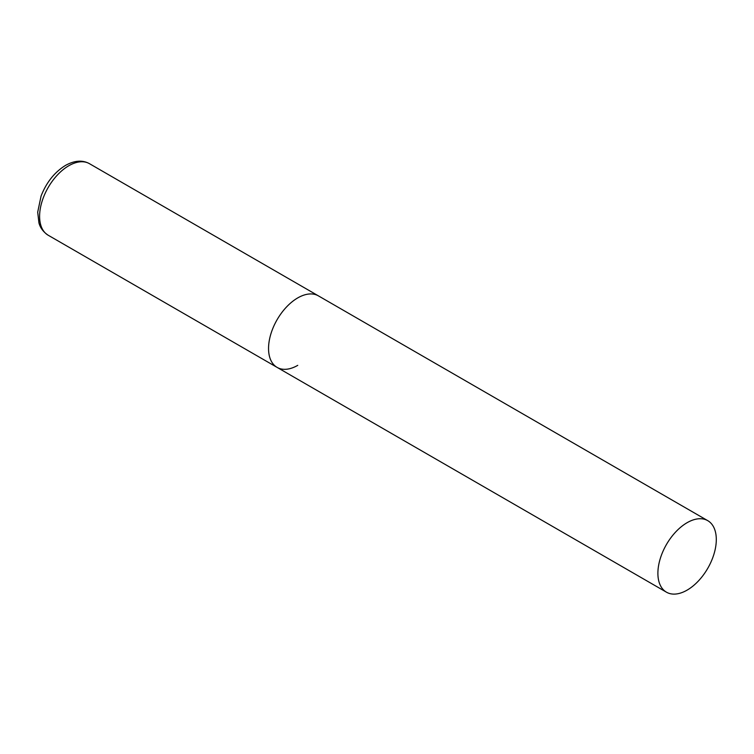 <?xml version="1.0" encoding="UTF-8"?>
<svg xmlns="http://www.w3.org/2000/svg" width="754" height="754" viewBox="0 0 754 754"><rect width="100%" height="100%" fill="white"/><g stroke="black" fill="none" stroke-linecap="round" stroke-linejoin="round"><path stroke-width="1.13" d="M297.745 365.351A41.3 23.845 -60 0 1 277.104 367.396A41.3 23.845 -60 0 1 270.771 334.305A41.3 23.845 -60 0 1 297.745 297.905A41.3 23.845 -60 0 1 318.395 295.86A41.3 23.845 120 0 0 286.577 306.925A41.3 23.845 120 0 0 268.547 348.489A41.3 23.845 120 0 0 277.104 367.396L48.162 235.22A41.3 23.845 -60 0 1 41.828 202.129A41.3 23.845 -60 0 1 68.812 165.729A41.3 23.845 -60 0 1 89.462 163.684C82.525 159.848 74.542 160.423 65.504 165.409C54.552 172.176 46.409 182.393 41.074 196.049L37.7 212.157L38.935 222.892C39.293 224.032 40.603 230.168 48.162 235.22M716.3 539.562A41.3 23.845 120 0 0 707.752 520.656A41.3 23.845 120 0 0 675.923 531.721A41.3 23.845 120 0 0 657.893 573.276A41.3 23.845 120 0 0 666.451 592.182A41.3 23.845 120 0 0 698.27 581.117A41.3 23.845 120 0 0 716.3 539.562M707.752 520.656L89.462 163.684M277.104 367.396L666.451 592.182"/></g></svg>
